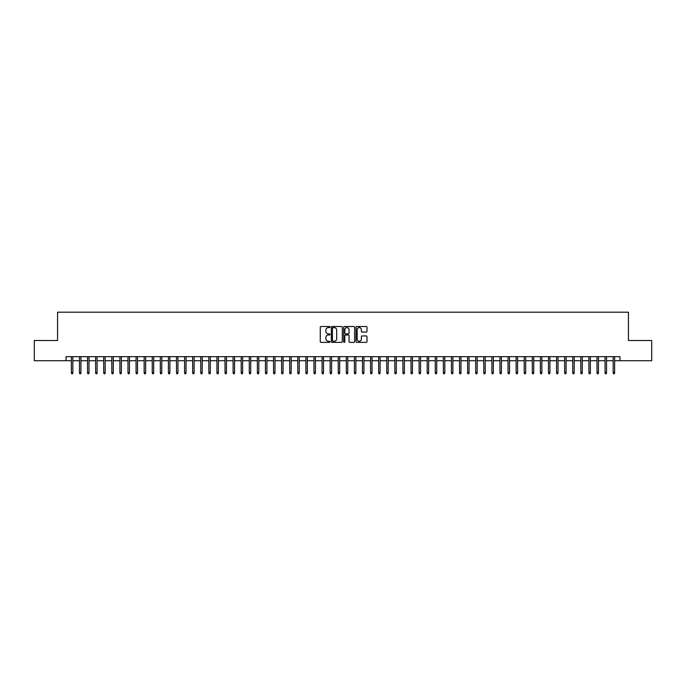 <?xml version="1.0" encoding="UTF-8"?>
<svg xmlns="http://www.w3.org/2000/svg" width="686" height="686" viewBox="0 0 686 686"><rect width="100%" height="100%" fill="white"/><g stroke="black" fill="none" stroke-linecap="round" stroke-linejoin="round"><path stroke-width="1.03" d="M330.06 327.05A0.557 0.557 0 0 0 329.503 326.493L321.074 326.493A0.797 0.797 0 0 0 320.276 327.282L320.276 341.568A0.797 0.797 0 0 0 321.074 342.365L329.503 342.365A0.557 0.557 0 0 0 330.06 341.808A0.557 0.557 0 0 0 329.503 341.251L328.414 341.251A2.538 2.538 0 0 1 325.876 338.713L325.876 337.521A2.538 2.538 0 0 1 328.414 334.982L329.503 334.982A0.557 0.557 0 0 0 330.06 334.425A0.557 0.557 0 0 0 329.503 333.876L328.414 333.876A2.538 2.538 0 0 1 325.876 331.329L325.876 330.146A2.538 2.538 0 0 1 328.414 327.599L329.503 327.599A0.557 0.557 0 0 0 330.06 327.05M366.195 332.084A0.797 0.797 0 0 0 366.993 331.295L366.993 327.282A0.797 0.797 0 0 0 366.195 326.493L356.831 326.493A0.797 0.797 0 0 0 356.034 327.282L356.034 341.568A0.797 0.797 0 0 0 356.831 342.365L366.195 342.365A0.797 0.797 0 0 0 366.993 341.568L366.993 336.732A0.797 0.797 0 0 0 366.195 335.934L362.191 335.934A0.797 0.797 0 0 0 361.393 336.732L361.393 339.133A2.127 2.127 0 0 1 359.275 341.251A2.127 2.127 0 0 1 357.149 339.133L357.149 329.726A2.127 2.127 0 0 1 359.275 327.599A2.127 2.127 0 0 1 361.393 329.726L361.393 331.295A0.797 0.797 0 0 0 362.191 332.084L366.195 332.084M66.036 360.707L34.3 360.707L34.3 340.496L57.547 340.496L57.547 312.19L628.453 312.19L628.453 340.496L651.7 340.496L651.7 360.707L619.964 360.707L619.964 356.669L66.036 356.669L66.036 360.707L71.378 360.707M342.305 327.282A0.797 0.797 0 0 0 341.508 326.493L332.144 326.493A0.797 0.797 0 0 0 331.355 327.282L331.355 341.568A0.797 0.797 0 0 0 332.144 342.365L341.508 342.365A0.797 0.797 0 0 0 342.305 341.568L342.305 327.282M344.492 326.493L353.856 326.493A0.797 0.797 0 0 1 354.645 327.282L354.645 341.568A0.797 0.797 0 0 1 353.856 342.365L349.843 342.365A0.797 0.797 0 0 1 349.054 341.568L349.054 335.78A0.797 0.797 0 0 0 348.256 334.982L345.598 334.982A0.797 0.797 0 0 0 344.809 335.78L344.809 341.808A0.557 0.557 0 0 1 344.252 342.365A0.557 0.557 0 0 1 343.695 341.808L343.695 327.282A0.797 0.797 0 0 1 344.492 326.493M72.836 360.707L79.465 360.707M80.922 360.707L87.551 360.707M89.008 360.707L95.637 360.707M97.095 360.707L103.723 360.707M105.181 360.707L111.809 360.707M113.267 360.707L119.896 360.707M121.353 360.707L127.982 360.707M129.44 360.707L136.068 360.707M137.526 360.707L144.154 360.707M145.612 360.707L152.241 360.707M153.698 360.707L160.327 360.707M161.785 360.707L168.413 360.707M169.871 360.707L176.499 360.707M177.957 360.707L184.585 360.707M186.043 360.707L192.672 360.707M194.129 360.707L200.758 360.707M202.216 360.707L208.844 360.707M210.302 360.707L216.93 360.707M218.388 360.707L225.017 360.707M226.474 360.707L233.103 360.707M234.561 360.707L241.189 360.707M242.647 360.707L249.275 360.707M250.733 360.707L257.361 360.707M258.819 360.707L265.448 360.707M266.905 360.707L273.534 360.707M274.992 360.707L281.62 360.707M283.078 360.707L289.706 360.707M291.164 360.707L297.793 360.707M299.25 360.707L305.887 360.707M307.337 360.707L313.974 360.707M315.423 360.707L322.06 360.707M323.509 360.707L330.146 360.707M331.595 360.707L338.232 360.707M339.681 360.707L346.319 360.707M347.768 360.707L354.405 360.707M355.854 360.707L362.491 360.707M363.94 360.707L370.577 360.707M372.026 360.707L378.663 360.707M380.113 360.707L386.75 360.707M388.207 360.707L394.836 360.707M396.294 360.707L402.922 360.707M404.38 360.707L411.008 360.707M412.466 360.707L419.095 360.707M420.552 360.707L427.181 360.707M428.639 360.707L435.267 360.707M436.725 360.707L443.353 360.707M444.811 360.707L451.439 360.707M452.897 360.707L459.526 360.707M460.983 360.707L467.612 360.707M469.07 360.707L475.698 360.707M477.156 360.707L483.784 360.707M485.242 360.707L491.871 360.707M493.328 360.707L499.957 360.707M501.415 360.707L508.043 360.707M509.501 360.707L516.129 360.707M517.587 360.707L524.215 360.707M525.673 360.707L532.302 360.707M533.759 360.707L540.388 360.707M541.846 360.707L548.474 360.707M549.932 360.707L556.56 360.707M558.018 360.707L564.647 360.707M566.104 360.707L572.733 360.707M574.191 360.707L580.819 360.707M582.277 360.707L588.905 360.707M590.363 360.707L596.992 360.707M598.449 360.707L605.078 360.707M606.535 360.707L613.164 360.707M614.622 360.707L619.964 360.707M333.019 327.599A0.557 0.557 0 0 0 332.461 328.157L332.461 340.702A0.557 0.557 0 0 0 333.019 341.251L334.168 341.251A2.538 2.538 0 0 0 336.706 338.713L336.706 330.146A2.538 2.538 0 0 0 334.168 327.599L333.019 327.599M349.054 329.769A2.127 2.127 0 0 0 346.927 327.642A2.127 2.127 0 0 0 344.809 329.769L344.809 333.079A0.797 0.797 0 0 0 345.598 333.876L348.256 333.876A0.797 0.797 0 0 0 349.054 333.079L349.054 329.769M71.378 372.755L71.696 373.81L72.51 373.81L72.836 372.755L71.378 372.755L71.378 356.669M72.836 372.755L72.836 356.669M79.465 372.755L79.79 373.81L80.596 373.81L80.922 372.755L79.465 372.755L79.465 356.669M80.922 372.755L80.922 356.669M87.551 372.755L87.877 373.81L88.683 373.81L89.008 372.755L87.551 372.755L87.551 356.669M89.008 372.755L89.008 356.669M95.637 372.755L95.963 373.81L96.769 373.81L97.095 372.755L95.637 372.755L95.637 356.669M97.095 372.755L97.095 356.669M103.723 372.755L104.049 373.81L104.855 373.81L105.181 372.755L103.723 372.755L103.723 356.669M105.181 372.755L105.181 356.669M111.809 372.755L112.135 373.81L112.941 373.81L113.267 372.755L111.809 372.755L111.809 356.669M113.267 372.755L113.267 356.669M119.896 372.755L120.221 373.81L121.028 373.81L121.353 372.755L119.896 372.755L119.896 356.669M121.353 372.755L121.353 356.669M127.982 372.755L128.308 373.81L129.114 373.81L129.44 372.755L127.982 372.755L127.982 356.669M129.44 372.755L129.44 356.669M136.068 372.755L136.394 373.81L137.2 373.81L137.526 372.755L136.068 372.755L136.068 356.669M137.526 372.755L137.526 356.669M144.154 372.755L144.48 373.81L145.286 373.81L145.612 372.755L144.154 372.755L144.154 356.669M145.612 372.755L145.612 356.669M152.241 372.755L152.566 373.81L153.372 373.81L153.698 372.755L152.241 372.755L152.241 356.669M153.698 372.755L153.698 356.669M160.327 372.755L160.653 373.81L161.459 373.81L161.785 372.755L160.327 372.755L160.327 356.669M161.785 372.755L161.785 356.669M168.413 372.755L168.739 373.81L169.545 373.81L169.871 372.755L168.413 372.755L168.413 356.669M169.871 372.755L169.871 356.669M176.499 372.755L176.825 373.81L177.631 373.81L177.957 372.755L176.499 372.755L176.499 356.669M177.957 372.755L177.957 356.669M184.585 372.755L184.911 373.81L185.717 373.81L186.043 372.755L184.585 372.755L184.585 356.669M186.043 372.755L186.043 356.669M192.672 372.755L192.998 373.81L193.804 373.81L194.129 372.755L192.672 372.755L192.672 356.669M194.129 372.755L194.129 356.669M200.758 372.755L201.084 373.81L201.89 373.81L202.216 372.755L200.758 372.755L200.758 356.669M202.216 372.755L202.216 356.669M208.844 372.755L209.17 373.81L209.976 373.81L210.302 372.755L208.844 372.755L208.844 356.669M210.302 372.755L210.302 356.669M216.93 372.755L217.256 373.81L218.062 373.81L218.388 372.755L216.93 372.755L216.93 356.669M218.388 372.755L218.388 356.669M225.017 372.755L225.342 373.81L226.148 373.81L226.474 372.755L225.017 372.755L225.017 356.669M226.474 372.755L226.474 356.669M233.103 372.755L233.429 373.81L234.235 373.81L234.561 372.755L233.103 372.755L233.103 356.669M234.561 372.755L234.561 356.669M241.189 372.755L241.515 373.81L242.321 373.81L242.647 372.755L241.189 372.755L241.189 356.669M242.647 372.755L242.647 356.669M249.275 372.755L249.601 373.81L250.407 373.81L250.733 372.755L249.275 372.755L249.275 356.669M250.733 372.755L250.733 356.669M257.361 372.755L257.687 373.81L258.493 373.81L258.819 372.755L257.361 372.755L257.361 356.669M258.819 372.755L258.819 356.669M265.448 372.755L265.774 373.81L266.58 373.81L266.905 372.755L265.448 372.755L265.448 356.669M266.905 372.755L266.905 356.669M273.534 372.755L273.86 373.81L274.666 373.81L274.992 372.755L273.534 372.755L273.534 356.669M274.992 372.755L274.992 356.669M281.62 372.755L281.946 373.81L282.752 373.81L283.078 372.755L281.62 372.755L281.62 356.669M283.078 372.755L283.078 356.669M289.706 372.755L290.032 373.81L290.838 373.81L291.164 372.755L289.706 372.755L289.706 356.669M291.164 372.755L291.164 356.669M297.793 372.755L298.118 373.81L298.933 373.81L299.25 372.755L297.793 372.755L297.793 356.669M299.25 372.755L299.25 356.669M305.887 372.755L306.205 373.81L307.019 373.81L307.337 372.755L305.887 372.755L305.887 356.669M307.337 372.755L307.337 356.669M313.974 372.755L314.291 373.81L315.106 373.81L315.423 372.755L313.974 372.755L313.974 356.669M315.423 372.755L315.423 356.669M322.06 372.755L322.377 373.81L323.192 373.81L323.509 372.755L322.06 372.755L322.06 356.669M323.509 372.755L323.509 356.669M330.146 372.755L330.463 373.81L331.278 373.81L331.595 372.755L330.146 372.755L330.146 356.669M331.595 372.755L331.595 356.669M338.232 372.755L338.55 373.81L339.364 373.81L339.681 372.755L338.232 372.755L338.232 356.669M339.681 372.755L339.681 356.669M346.319 372.755L346.636 373.81L347.45 373.81L347.768 372.755L346.319 372.755L346.319 356.669M347.768 372.755L347.768 356.669M354.405 372.755L354.722 373.81L355.537 373.81L355.854 372.755L354.405 372.755L354.405 356.669M355.854 372.755L355.854 356.669M362.491 372.755L362.808 373.81L363.623 373.81L363.94 372.755L362.491 372.755L362.491 356.669M363.94 372.755L363.94 356.669M370.577 372.755L370.894 373.81L371.709 373.81L372.026 372.755L370.577 372.755L370.577 356.669M372.026 372.755L372.026 356.669M378.663 372.755L378.981 373.81L379.795 373.81L380.113 372.755L378.663 372.755L378.663 356.669M380.113 372.755L380.113 356.669M386.75 372.755L387.067 373.81L387.882 373.81L388.207 372.755L386.75 372.755L386.75 356.669M388.207 372.755L388.207 356.669M394.836 372.755L395.162 373.81L395.968 373.81L396.294 372.755L394.836 372.755L394.836 356.669M396.294 372.755L396.294 356.669M402.922 372.755L403.248 373.81L404.054 373.81L404.38 372.755L402.922 372.755L402.922 356.669M404.38 372.755L404.38 356.669M411.008 372.755L411.334 373.81L412.14 373.81L412.466 372.755L411.008 372.755L411.008 356.669M412.466 372.755L412.466 356.669M419.095 372.755L419.42 373.81L420.226 373.81L420.552 372.755L419.095 372.755L419.095 356.669M420.552 372.755L420.552 356.669M427.181 372.755L427.507 373.81L428.313 373.81L428.639 372.755L427.181 372.755L427.181 356.669M428.639 372.755L428.639 356.669M435.267 372.755L435.593 373.81L436.399 373.81L436.725 372.755L435.267 372.755L435.267 356.669M436.725 372.755L436.725 356.669M443.353 372.755L443.679 373.81L444.485 373.81L444.811 372.755L443.353 372.755L443.353 356.669M444.811 372.755L444.811 356.669M451.439 372.755L451.765 373.81L452.571 373.81L452.897 372.755L451.439 372.755L451.439 356.669M452.897 372.755L452.897 356.669M459.526 372.755L459.852 373.81L460.658 373.81L460.983 372.755L459.526 372.755L459.526 356.669M460.983 372.755L460.983 356.669M467.612 372.755L467.938 373.81L468.744 373.81L469.07 372.755L467.612 372.755L467.612 356.669M469.07 372.755L469.07 356.669M475.698 372.755L476.024 373.81L476.83 373.81L477.156 372.755L475.698 372.755L475.698 356.669M477.156 372.755L477.156 356.669M483.784 372.755L484.11 373.81L484.916 373.81L485.242 372.755L483.784 372.755L483.784 356.669M485.242 372.755L485.242 356.669M491.871 372.755L492.196 373.81L493.002 373.81L493.328 372.755L491.871 372.755L491.871 356.669M493.328 372.755L493.328 356.669M499.957 372.755L500.283 373.81L501.089 373.81L501.415 372.755L499.957 372.755L499.957 356.669M501.415 372.755L501.415 356.669M508.043 372.755L508.369 373.81L509.175 373.81L509.501 372.755L508.043 372.755L508.043 356.669M509.501 372.755L509.501 356.669M516.129 372.755L516.455 373.81L517.261 373.81L517.587 372.755L516.129 372.755L516.129 356.669M517.587 372.755L517.587 356.669M524.215 372.755L524.541 373.81L525.347 373.81L525.673 372.755L524.215 372.755L524.215 356.669M525.673 372.755L525.673 356.669M532.302 372.755L532.628 373.81L533.434 373.81L533.759 372.755L532.302 372.755L532.302 356.669M533.759 372.755L533.759 356.669M540.388 372.755L540.714 373.81L541.52 373.81L541.846 372.755L540.388 372.755L540.388 356.669M541.846 372.755L541.846 356.669M548.474 372.755L548.8 373.81L549.606 373.81L549.932 372.755L548.474 372.755L548.474 356.669M549.932 372.755L549.932 356.669M556.56 372.755L556.886 373.81L557.692 373.81L558.018 372.755L556.56 372.755L556.56 356.669M558.018 372.755L558.018 356.669M564.647 372.755L564.972 373.81L565.779 373.81L566.104 372.755L564.647 372.755L564.647 356.669M566.104 372.755L566.104 356.669M572.733 372.755L573.059 373.81L573.865 373.81L574.191 372.755L572.733 372.755L572.733 356.669M574.191 372.755L574.191 356.669M580.819 372.755L581.145 373.81L581.951 373.81L582.277 372.755L580.819 372.755L580.819 356.669M582.277 372.755L582.277 356.669M588.905 372.755L589.231 373.81L590.037 373.81L590.363 372.755L588.905 372.755L588.905 356.669M590.363 372.755L590.363 356.669M596.992 372.755L597.317 373.81L598.123 373.81L598.449 372.755L596.992 372.755L596.992 356.669M598.449 372.755L598.449 356.669M605.078 372.755L605.404 373.81L606.21 373.81L606.535 372.755L605.078 372.755L605.078 356.669M606.535 372.755L606.535 356.669M613.164 372.755L613.49 373.81L614.304 373.81L614.622 372.755L613.164 372.755L613.164 356.669M614.622 372.755L614.622 356.669"/></g></svg>
